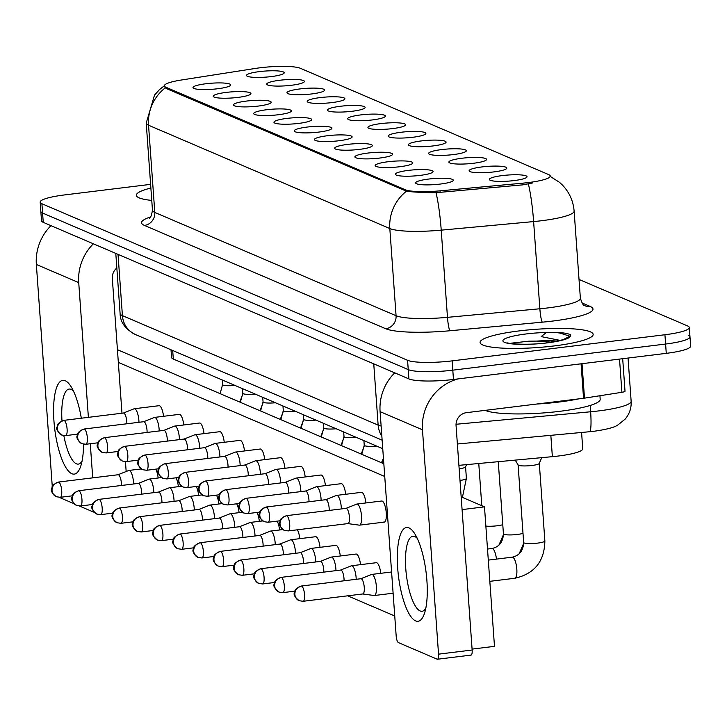 <?xml version="1.0" encoding="UTF-8"?>
<svg xmlns="http://www.w3.org/2000/svg" width="727" height="727" viewBox="0 0 727 727"><rect width="100%" height="100%" fill="white"/><g stroke="black" fill="none" stroke-linecap="round" stroke-linejoin="round"><path stroke-width="1.09" d="M237.938 97.409A18.893 3.053 175.9 0 1 213.529 96.736A18.893 3.053 175.9 0 1 226.242 92.402A18.893 3.053 175.9 0 1 250.715 94.074A18.893 3.053 175.9 0 1 237.938 97.409M258.176 106.078A18.893 3.053 175.9 0 1 233.767 105.406A18.893 3.053 175.9 0 1 246.48 101.071A18.893 3.053 175.9 0 1 270.953 102.743A18.893 3.053 175.9 0 1 258.176 106.078M278.405 114.739A18.893 3.053 175.9 0 1 254.005 114.066A18.893 3.053 175.9 0 1 266.718 109.732A18.893 3.053 175.9 0 1 291.191 111.404A18.893 3.053 175.9 0 1 278.405 114.739M298.643 123.408A18.893 3.053 175.9 0 1 274.243 122.736A18.893 3.053 175.9 0 1 286.956 118.401A18.893 3.053 175.9 0 1 311.429 120.073A18.893 3.053 175.9 0 1 298.643 123.408M318.88 132.069A18.893 3.053 175.9 0 1 294.48 131.396A18.893 3.053 175.9 0 1 307.194 127.061A18.893 3.053 175.9 0 1 331.666 128.734A18.893 3.053 175.9 0 1 318.88 132.069M339.118 140.738A18.893 3.053 175.9 0 1 314.718 140.066A18.893 3.053 175.9 0 1 327.432 135.731A18.893 3.053 175.9 0 1 351.904 137.403A18.893 3.053 175.9 0 1 339.118 140.738M359.356 149.398A18.893 3.053 175.9 0 1 334.956 148.726A18.893 3.053 175.9 0 1 347.67 144.391A18.893 3.053 175.9 0 1 372.142 146.063A18.893 3.053 175.9 0 1 359.356 149.398M379.594 158.068A18.893 3.053 175.9 0 1 355.194 157.395A18.893 3.053 175.9 0 1 367.907 153.061A18.893 3.053 175.9 0 1 392.38 154.733A18.893 3.053 175.9 0 1 379.594 158.068M399.832 166.728A18.893 3.053 175.9 0 1 375.432 166.056A18.893 3.053 175.9 0 1 388.145 161.73A18.893 3.053 175.9 0 1 412.618 163.393A18.893 3.053 175.9 0 1 399.832 166.728M420.07 175.398A18.893 3.053 175.9 0 1 395.67 174.725A18.893 3.053 175.9 0 1 408.383 170.391A18.893 3.053 175.9 0 1 432.856 172.063A18.893 3.053 175.9 0 1 420.07 175.398M440.308 184.058A18.893 3.053 175.9 0 1 415.908 183.386A18.893 3.053 175.9 0 1 428.621 179.06A18.893 3.053 175.9 0 1 453.094 180.723A18.893 3.053 175.9 0 1 440.308 184.058M217.7 88.749A18.893 3.053 175.9 0 1 193.291 88.076A18.893 3.053 175.9 0 1 206.005 83.741A18.893 3.053 175.9 0 1 230.477 85.413A18.893 3.053 175.9 0 1 217.7 88.749M291.436 85.268A18.893 3.053 175.9 0 1 267.027 84.596A18.893 3.053 175.9 0 1 279.741 80.261A18.893 3.053 175.9 0 1 304.213 81.933A18.893 3.053 175.9 0 1 291.436 85.268M311.674 93.937A18.893 3.053 175.9 0 1 287.265 93.265A18.893 3.053 175.9 0 1 299.978 88.93A18.893 3.053 175.9 0 1 324.451 90.593A18.893 3.053 175.9 0 1 311.674 93.937M331.912 102.598A18.893 3.053 175.9 0 1 307.503 101.925A18.893 3.053 175.9 0 1 320.216 97.591A18.893 3.053 175.9 0 1 344.689 99.263A18.893 3.053 175.9 0 1 331.912 102.598M352.141 111.267A18.893 3.053 175.9 0 1 327.741 110.595A18.893 3.053 175.9 0 1 340.454 106.26A18.893 3.053 175.9 0 1 364.927 107.923A18.893 3.053 175.9 0 1 352.141 111.267M372.378 119.928A18.893 3.053 175.9 0 1 347.979 119.255A18.893 3.053 175.9 0 1 360.692 114.921A18.893 3.053 175.9 0 1 385.165 116.593A18.893 3.053 175.9 0 1 372.378 119.928M392.616 128.597A18.893 3.053 175.9 0 1 368.216 127.925A18.893 3.053 175.9 0 1 380.93 123.59A18.893 3.053 175.9 0 1 405.402 125.253A18.893 3.053 175.9 0 1 392.616 128.597M412.854 137.258A18.893 3.053 175.9 0 1 388.454 136.585A18.893 3.053 175.9 0 1 401.168 132.25A18.893 3.053 175.9 0 1 425.64 133.922A18.893 3.053 175.9 0 1 412.854 137.258M433.092 145.927A18.893 3.053 175.9 0 1 408.692 145.255A18.893 3.053 175.9 0 1 421.406 140.92A18.893 3.053 175.9 0 1 445.878 142.583A18.893 3.053 175.9 0 1 433.092 145.927M453.33 154.587A18.893 3.053 175.9 0 1 428.93 153.915A18.893 3.053 175.9 0 1 441.643 149.58A18.893 3.053 175.9 0 1 466.116 151.252A18.893 3.053 175.9 0 1 453.33 154.587M473.568 163.257A18.893 3.053 175.9 0 1 449.168 162.584A18.893 3.053 175.9 0 1 461.881 158.25A18.893 3.053 175.9 0 1 486.354 159.913A18.893 3.053 175.9 0 1 473.568 163.257M493.806 171.917A18.893 3.053 175.9 0 1 469.406 171.245A18.893 3.053 175.9 0 1 482.119 166.91A18.893 3.053 175.9 0 1 506.592 168.582A18.893 3.053 175.9 0 1 493.806 171.917M514.044 180.587A18.893 3.053 175.9 0 1 489.644 179.914A18.893 3.053 175.9 0 1 502.357 175.58A18.893 3.053 175.9 0 1 526.83 177.243A18.893 3.053 175.9 0 1 514.044 180.587M271.198 76.599A18.893 3.053 175.9 0 1 246.789 75.935A18.893 3.053 175.9 0 1 259.503 71.6A18.893 3.053 175.9 0 1 283.984 73.263A18.893 3.053 175.9 0 1 271.198 76.599M255.113 68.474A31.888 5.153 175.9 0 1 260.211 67.765A31.888 5.153 175.9 0 1 300.324 68.274L548.721 174.634A31.888 5.153 175.9 0 1 550.284 176.07A31.888 5.153 175.9 0 1 522.94 183.149L440.035 190.847A31.888 5.153 175.9 0 1 405.33 189.756L165.947 87.258A31.888 5.153 175.9 0 1 164.384 85.822A31.888 5.153 175.9 0 1 181.223 80.034L255.113 68.474M382.747 448.704L173.299 359.029A35.432 5.725 175.9 0 1 171.563 357.43L171.009 349.778M581.582 432.474L582.745 448.795A35.432 5.725 175.9 0 1 552.366 456.665L458.91 465.344M150.88 188.029A56.688 9.16 -4.1 0 0 136.331 195.299A56.688 9.16 -4.1 0 0 151.761 200.425A56.688 9.16 -4.1 0 1 136.331 195.299A56.688 9.16 -4.1 0 1 150.88 188.029M519.078 330.921A56.688 9.16 -4.1 0 0 480.074 342.481A56.688 9.16 -4.1 0 0 554.147 345.934A56.688 9.16 -4.1 0 0 593.159 334.375A56.688 9.16 -4.1 0 0 519.078 330.921A56.688 9.16 -4.1 0 0 480.074 342.481A56.688 9.16 -4.1 0 0 554.147 345.934A56.688 9.16 -4.1 0 0 593.159 334.375A56.688 9.16 -4.1 0 0 519.078 330.921M150.616 184.358L64.558 194.927A35.432 5.725 -4.1 0 0 40.176 202.151L40.839 211.448A35.432 5.725 -4.1 0 0 42.575 213.038L408.238 369.607A35.432 5.725 -4.1 0 0 452.794 370.17L665.605 344.044A35.432 5.725 -4.1 0 0 689.987 336.819A35.432 5.725 -4.1 0 0 688.242 335.229M532.782 182.913L523.058 184.84L436.027 192.7C422.332 192.573 412.491 192.073 406.493 191.201L166.029 88.403L164.429 86.595M40.176 202.151A35.432 5.725 -4.1 0 0 41.912 203.742L407.574 360.301A35.432 5.725 -4.1 0 0 452.13 360.874L664.932 334.747A35.432 5.725 -4.1 0 0 689.314 327.523A35.432 5.725 -4.1 0 0 687.578 325.932L579.028 279.45M41.503 220.754A35.432 5.725 -4.1 0 0 43.247 222.344L408.901 378.903A35.432 5.725 -4.1 0 0 453.466 379.476L666.268 353.349A35.432 5.725 -4.1 0 0 690.65 346.125L689.987 336.819A35.432 5.725 -4.1 0 1 665.605 344.044L452.794 370.17A35.432 5.725 -4.1 0 1 408.238 369.607L42.575 213.038A35.432 5.725 -4.1 0 1 40.839 211.448L41.503 220.754M133.595 483.982A10.632 3.135 -97 0 0 133.523 482.392A10.632 3.135 -97 0 0 129.479 470.523A10.632 3.135 -97 0 0 128.933 470.433A10.632 3.135 -97 0 0 128.697 470.496L118.01 474.749M121.464 485.472A7.679 2.263 -97 0 0 121.409 483.373A7.679 2.263 -97 0 0 118.492 474.804A7.679 2.263 -97 0 0 118.092 474.74A7.679 2.263 -97 0 0 117.928 474.786M138.984 422.287A10.632 3.135 -97 0 0 138.902 420.688A10.632 3.135 -97 0 0 134.868 408.819A10.632 3.135 -97 0 0 134.322 408.738A10.632 3.135 -97 0 0 134.086 408.792L123.399 413.045M126.843 423.777A7.679 2.263 -97 0 0 126.789 421.678A7.679 2.263 -97 0 0 123.872 413.1A7.679 2.263 -97 0 0 123.481 413.036A7.679 2.263 -97 0 0 123.308 413.081M153.833 492.652A10.632 3.135 -97 0 0 153.76 491.052A10.632 3.135 -97 0 0 149.717 479.184A10.632 3.135 -97 0 0 149.171 479.093A10.632 3.135 -97 0 0 148.935 479.157L138.248 483.41M141.701 494.142A7.679 2.263 -97 0 0 141.647 492.043A7.679 2.263 -97 0 0 138.73 483.464A7.679 2.263 -97 0 0 138.33 483.4A7.679 2.263 -97 0 0 138.166 483.446M174.071 501.312A10.632 3.135 -97 0 0 173.998 499.722A10.632 3.135 -97 0 0 169.954 487.853A10.632 3.135 -97 0 0 169.409 487.762A10.632 3.135 -97 0 0 169.173 487.826L158.486 492.079M161.939 502.802A7.679 2.263 -97 0 0 161.885 500.703A7.679 2.263 -97 0 0 158.968 492.134A7.679 2.263 -97 0 0 158.568 492.07A7.679 2.263 -97 0 0 158.404 492.115M194.309 509.981A10.632 3.135 -97 0 0 194.227 508.382A10.632 3.135 -97 0 0 190.192 496.514A10.632 3.135 -97 0 0 189.647 496.423A10.632 3.135 -97 0 0 189.411 496.486L178.724 500.739M182.177 511.472A7.679 2.263 -97 0 0 182.123 509.373A7.679 2.263 -97 0 0 179.205 500.794A7.679 2.263 -97 0 0 178.806 500.73A7.679 2.263 -97 0 0 178.633 500.776M214.547 518.642A10.632 3.135 -97 0 0 214.465 517.051A10.632 3.135 -97 0 0 210.43 505.183A10.632 3.135 -97 0 0 209.885 505.092A10.632 3.135 -97 0 0 209.649 505.156L198.962 509.409M202.415 520.132A7.679 2.263 -97 0 0 202.351 518.033A7.679 2.263 -97 0 0 199.443 509.463A7.679 2.263 -97 0 0 199.044 509.4A7.679 2.263 -97 0 0 198.871 509.445M159.222 430.947A10.632 3.135 -97 0 0 159.14 429.357A10.632 3.135 -97 0 0 155.105 417.489A10.632 3.135 -97 0 0 154.56 417.398A10.632 3.135 -97 0 0 154.324 417.462L143.628 421.715M147.081 432.438A7.679 2.263 -97 0 0 147.027 430.339A7.679 2.263 -97 0 0 144.11 421.769A7.679 2.263 -97 0 0 143.719 421.705A7.679 2.263 -97 0 0 143.546 421.751M179.46 439.617A10.632 3.135 -97 0 0 179.378 438.017A10.632 3.135 -97 0 0 175.343 426.149A10.632 3.135 -97 0 0 174.798 426.067A10.632 3.135 -97 0 0 174.562 426.122L163.866 430.375M167.319 441.107A7.679 2.263 -97 0 0 167.265 439.008A7.679 2.263 -97 0 0 164.347 430.429A7.679 2.263 -97 0 0 163.957 430.366A7.679 2.263 -97 0 0 163.784 430.411M199.698 448.277A10.632 3.135 -97 0 0 199.616 446.687A10.632 3.135 -97 0 0 195.581 434.819A10.632 3.135 -97 0 0 195.036 434.728A10.632 3.135 -97 0 0 194.8 434.791L184.104 439.044M187.557 449.768A7.679 2.263 -97 0 0 187.502 447.668A7.679 2.263 -97 0 0 184.585 439.099A7.679 2.263 -97 0 0 184.195 439.035A7.679 2.263 -97 0 0 184.022 439.081M485.182 410.355A59.051 9.542 -4.1 0 0 559.545 411.346A59.051 9.542 -4.1 0 0 600.184 399.305L599.929 395.733M536.526 404.058A59.051 9.542 -4.1 0 0 558.881 402.049A59.051 9.542 -4.1 0 0 578.565 398.896M557.236 341.163A26.699 4.317 -4.1 0 0 536.853 341.09L528.802 341.181L511.226 343.171M508.709 343.444L507.855 342.817C505.71 343.489 527.966 345.598 546.704 342.844L562.834 339.782L570.313 336.083L570.341 334.72C567.896 333.384 562.589 332.584 554.41 332.339L546.377 332.503L541.142 336.592L560.435 340.445M536.853 341.09L551.611 342.163M554.41 332.339L559.854 333.039L570.141 336.301M83.541 444.197A47.237 13.94 83 0 1 80.815 465.925A47.237 13.94 83 0 1 71.882 473.722A47.237 13.94 83 0 1 53.943 420.96A47.237 13.94 83 0 1 65.221 380.721A47.237 13.94 83 0 1 71.092 386.7A47.237 13.94 83 0 1 81.324 418.216M73.518 391.208A37.795 11.15 -97 0 0 71.064 389.381A37.795 11.15 -97 0 0 69.12 389.072A37.795 11.15 -97 0 0 61.986 420.815M63.84 435.609A37.795 11.15 -97 0 0 76.39 463.79A37.795 11.15 -97 0 0 78.334 464.099A37.795 11.15 -97 0 0 82.087 460.963M50.99 225.661A47.237 44.483 113.2 0 0 36.35 264.464L52.28 486.663M93.365 243.799A47.237 44.483 113.2 0 0 78.725 282.603L88.385 417.343M93.983 512.017L93.701 512.053A5.907 1.745 -97 0 1 93.401 512.008L79.434 506.028M74.109 503.747L59.196 497.359M90.275 443.734L92.72 477.857M126.162 471.505L125.453 461.663M121.982 413.227L112.321 278.477A11.814 11.123 -66.8 0 1 116.838 268.009M415.626 620.903A47.237 13.94 83 0 1 397.687 568.141A47.237 13.94 83 0 1 408.965 527.902A47.237 13.94 83 0 1 414.835 533.872A47.237 13.94 83 0 1 424.559 613.106A47.237 13.94 83 0 1 415.626 620.903M417.262 538.389A37.795 11.15 -97 0 0 414.799 536.562A37.795 11.15 -97 0 0 412.863 536.253A37.795 11.15 -97 0 0 406.048 571.94A37.795 11.15 -97 0 0 420.133 610.962A37.795 11.15 -97 0 0 422.078 611.28A37.795 11.15 -97 0 0 425.822 608.145M394.734 372.842A47.237 44.483 113.2 0 0 380.094 411.646L396.179 636.007A5.907 1.745 -97 0 0 398.414 642.604L437.136 659.18A5.907 1.745 -97 0 0 437.445 659.235A5.907 1.745 -97 0 0 438.545 654.155L472.15 650.029L456.065 425.658A11.814 11.123 -66.8 0 1 466.434 412.663L583.545 398.287L581.073 363.809M458.11 378.903A47.237 44.483 113.2 0 0 422.469 429.784L438.545 654.155M472.15 650.029A5.907 1.745 83 0 1 471.041 655.109A5.907 1.745 83 0 1 470.742 655.063M622.685 358.702L625.02 391.226A5.907 0.954 175.9 0 1 621.903 392.298L584.49 398.151A5.907 0.954 175.9 0 1 583.545 398.287M358.974 525.058A10.632 3.135 -97 0 0 359.274 525.148A10.632 3.135 -97 0 0 359.52 525.148A10.632 3.135 -97 0 0 361.519 516.006A10.632 3.135 -97 0 0 357.475 504.138A10.632 3.135 -97 0 0 356.93 504.047L381.684 501.012A10.632 3.135 83 0 1 382.229 501.094A10.632 3.135 83 0 1 386.191 512.072A10.632 3.135 83 0 1 384.274 522.113A10.632 3.135 83 0 1 383.729 522.022M341.354 508.936A10.632 3.135 -97 0 0 341.281 507.337A10.632 3.135 -97 0 0 337.237 495.469A10.632 3.135 -97 0 0 336.692 495.387L361.446 492.343A10.632 3.135 83 0 1 361.991 492.433A10.632 3.135 83 0 1 365.908 502.948M321.116 500.267A10.632 3.135 -97 0 0 321.043 498.677A10.632 3.135 -97 0 0 316.999 486.808A10.632 3.135 -97 0 0 316.454 486.717L341.208 483.682A10.632 3.135 83 0 1 341.754 483.764A10.632 3.135 83 0 1 345.67 494.278M300.878 491.606A10.632 3.135 -97 0 0 300.805 490.007A10.632 3.135 -97 0 0 296.761 478.139A10.632 3.135 -97 0 0 296.216 478.057L320.97 475.013A10.632 3.135 83 0 1 321.516 475.104A10.632 3.135 83 0 1 325.432 485.618M280.64 482.937A10.632 3.135 -97 0 0 280.567 481.347A10.632 3.135 -97 0 0 276.533 469.478A10.632 3.135 -97 0 0 275.987 469.388L300.733 466.352A10.632 3.135 83 0 1 301.278 466.434A10.632 3.135 83 0 1 305.195 476.948M356.203 579.301A10.632 3.135 -97 0 0 356.13 577.701A10.632 3.135 -97 0 0 352.095 565.833A10.632 3.135 -97 0 0 351.55 565.751L376.295 562.707A10.632 3.135 83 0 1 376.84 562.798A10.632 3.135 83 0 1 380.757 573.312M335.965 570.631A10.632 3.135 -97 0 0 335.892 569.041A10.632 3.135 -97 0 0 331.857 557.173A10.632 3.135 -97 0 0 331.312 557.082L356.066 554.047A10.632 3.135 83 0 1 356.612 554.128A10.632 3.135 83 0 1 360.519 564.643M315.736 561.971A10.632 3.135 -97 0 0 315.654 560.372A10.632 3.135 -97 0 0 311.619 548.503A10.632 3.135 -97 0 0 311.074 548.422L335.829 545.377A10.632 3.135 83 0 1 336.374 545.468A10.632 3.135 83 0 1 340.281 555.982M295.498 553.302A10.632 3.135 -97 0 0 295.416 551.711A10.632 3.135 -97 0 0 291.382 539.843A10.632 3.135 -97 0 0 290.836 539.752L315.591 536.717A10.632 3.135 83 0 1 316.136 536.799A10.632 3.135 83 0 1 320.044 547.313M260.402 474.277A10.632 3.135 -97 0 0 260.33 472.677A10.632 3.135 -97 0 0 256.295 460.809A10.632 3.135 -97 0 0 255.75 460.727L280.495 457.683A10.632 3.135 83 0 1 281.04 457.774A10.632 3.135 83 0 1 284.957 468.288M240.164 465.607A10.632 3.135 -97 0 0 240.092 464.017A10.632 3.135 -97 0 0 236.057 452.149A10.632 3.135 -97 0 0 235.512 452.058L260.257 449.022A10.632 3.135 83 0 1 260.802 449.104A10.632 3.135 83 0 1 264.719 459.618M219.927 456.947A10.632 3.135 -97 0 0 219.854 455.347A10.632 3.135 -97 0 0 215.819 443.479A10.632 3.135 -97 0 0 215.274 443.397L240.028 440.353A10.632 3.135 83 0 1 240.573 440.444A10.632 3.135 83 0 1 244.481 450.958M195.036 434.728L219.79 431.693A10.632 3.135 83 0 1 220.336 431.774A10.632 3.135 83 0 1 224.243 442.289M174.798 426.067L199.552 423.023A10.632 3.135 83 0 1 200.098 423.114A10.632 3.135 83 0 1 204.005 433.628M154.56 417.398L179.315 414.363A10.632 3.135 83 0 1 179.86 414.445A10.632 3.135 83 0 1 183.767 424.959M134.322 408.738L159.077 405.693A10.632 3.135 83 0 1 159.622 405.784A10.632 3.135 83 0 1 163.53 416.298M117.429 349.687L383.829 463.744M461.172 496.859L484.482 506.846L494.487 646.348L472.087 649.102L462.081 509.6L484.482 506.846M394.743 615.978L347.651 595.822M118.337 362.419L384.737 476.476M155.742 469.142A10.632 3.135 83 0 1 158.15 477.993M256.931 512.471A10.632 3.135 83 0 1 259.339 521.323M175.979 477.812A10.632 3.135 83 0 1 178.388 486.663M196.217 486.472A10.632 3.135 83 0 1 198.625 495.323M216.455 495.142A10.632 3.135 83 0 1 218.863 503.993M236.693 503.802A10.632 3.135 83 0 1 239.101 512.653M277.169 521.132A10.632 3.135 83 0 1 279.577 529.983M297.407 529.801A10.632 3.135 83 0 1 299.806 538.652M234.785 527.311A10.632 3.135 -97 0 0 234.703 525.712A10.632 3.135 -97 0 0 230.668 513.844A10.632 3.135 -97 0 0 230.123 513.753A10.632 3.135 -97 0 0 229.886 513.816L219.2 518.069M222.653 528.802A7.679 2.263 -97 0 0 222.589 526.702A7.679 2.263 -97 0 0 219.672 518.124A7.679 2.263 -97 0 0 219.281 518.06A7.679 2.263 -97 0 0 219.109 518.106M255.023 535.972A10.632 3.135 -97 0 0 254.941 534.381A10.632 3.135 -97 0 0 250.906 522.513A10.632 3.135 -97 0 0 250.361 522.422A10.632 3.135 -97 0 0 250.124 522.486L239.437 526.739M242.891 537.462A7.679 2.263 -97 0 0 242.827 535.363A7.679 2.263 -97 0 0 239.91 526.793A7.679 2.263 -97 0 0 239.519 526.73A7.679 2.263 -97 0 0 239.347 526.775M275.26 544.641A10.632 3.135 -97 0 0 275.179 543.042A10.632 3.135 -97 0 0 271.144 531.173A10.632 3.135 -97 0 0 270.598 531.083A10.632 3.135 -97 0 0 270.362 531.146L259.666 535.399M263.119 546.131A7.679 2.263 -97 0 0 263.065 544.032A7.679 2.263 -97 0 0 260.148 535.454A7.679 2.263 -97 0 0 259.757 535.39A7.679 2.263 -97 0 0 259.584 535.436M207.795 458.437A7.679 2.263 -97 0 0 207.74 456.338A7.679 2.263 -97 0 0 204.823 447.759A7.679 2.263 -97 0 0 204.432 447.696A7.679 2.263 -97 0 0 204.26 447.741M215.274 443.397A10.632 3.135 -97 0 0 215.038 443.452L204.342 447.714M228.033 467.097A7.679 2.263 -97 0 0 227.978 464.998A7.679 2.263 -97 0 0 225.061 456.429A7.679 2.263 -97 0 0 224.67 456.365A7.679 2.263 -97 0 0 224.498 456.411M235.512 452.058A10.632 3.135 -97 0 0 235.275 452.121L224.579 456.374M248.27 475.767A7.679 2.263 -97 0 0 248.216 473.668A7.679 2.263 -97 0 0 245.299 465.089A7.679 2.263 -97 0 0 244.908 465.026A7.679 2.263 -97 0 0 244.735 465.071M255.75 460.727A10.632 3.135 -97 0 0 255.513 460.782L244.817 465.044M283.357 554.792A7.679 2.263 -97 0 0 283.303 552.693A7.679 2.263 -97 0 0 280.386 544.123A7.679 2.263 -97 0 0 279.995 544.06A7.679 2.263 -97 0 0 279.822 544.105M290.836 539.752A10.632 3.135 -97 0 0 290.6 539.816L279.904 544.069M303.595 563.461A7.679 2.263 -97 0 0 303.541 561.362A7.679 2.263 -97 0 0 300.624 552.784A7.679 2.263 -97 0 0 300.233 552.72A7.679 2.263 -97 0 0 300.06 552.765M311.074 548.422A10.632 3.135 -97 0 0 310.838 548.476L300.142 552.729M323.833 572.122A7.679 2.263 -97 0 0 323.779 570.023A7.679 2.263 -97 0 0 320.861 561.453A7.679 2.263 -97 0 0 320.471 561.389A7.679 2.263 -97 0 0 320.298 561.435M331.312 557.082A10.632 3.135 -97 0 0 331.076 557.146L320.38 561.398M344.071 580.791A7.679 2.263 -97 0 0 344.016 578.692A7.679 2.263 -97 0 0 341.099 570.113A7.679 2.263 -97 0 0 340.709 570.05A7.679 2.263 -97 0 0 340.536 570.095M351.55 565.751A10.632 3.135 -97 0 0 351.314 565.806L340.618 570.068M539.298 463.299A10.632 1.718 175.9 0 1 539.27 463.444A10.632 1.718 175.9 0 1 531.982 465.471A10.632 1.718 175.9 0 1 518.142 464.962A10.632 1.718 175.9 0 1 518.097 464.826M373.832 595.422A10.632 3.135 -97 0 0 374.132 595.513A10.632 3.135 -97 0 0 374.378 595.513A10.632 3.135 -97 0 0 376.368 586.371A10.632 3.135 -97 0 0 372.333 574.503A10.632 3.135 -97 0 0 371.788 574.412A10.632 3.135 -97 0 0 371.552 574.475L360.856 578.728M362.637 593.959A7.679 2.263 -97 0 0 362.818 593.959A7.679 2.263 -97 0 0 364.254 587.352A7.679 2.263 -97 0 0 361.337 578.783A7.679 2.263 -97 0 0 360.946 578.719A7.679 2.263 -97 0 0 360.774 578.765M268.508 484.427A7.679 2.263 -97 0 0 268.454 482.328A7.679 2.263 -97 0 0 265.537 473.759A7.679 2.263 -97 0 0 265.146 473.695A7.679 2.263 -97 0 0 264.973 473.74M275.987 469.388A10.632 3.135 -97 0 0 275.751 469.451L265.055 473.704M288.746 493.097A7.679 2.263 -97 0 0 288.692 490.998A7.679 2.263 -97 0 0 285.775 482.419A7.679 2.263 -97 0 0 285.384 482.355A7.679 2.263 -97 0 0 285.211 482.401M296.216 478.057A10.632 3.135 -97 0 0 295.98 478.112L285.293 482.374M308.984 501.757A7.679 2.263 -97 0 0 308.93 499.658A7.679 2.263 -97 0 0 306.012 491.088A7.679 2.263 -97 0 0 305.622 491.025A7.679 2.263 -97 0 0 305.449 491.07M316.454 486.717A10.632 3.135 -97 0 0 316.218 486.781L305.531 491.034M329.222 510.427A7.679 2.263 -97 0 0 329.167 508.327A7.679 2.263 -97 0 0 326.25 499.749A7.679 2.263 -97 0 0 325.85 499.685A7.679 2.263 -97 0 0 325.687 499.731M336.692 495.387A10.632 3.135 -97 0 0 336.456 495.441L325.769 499.703M465.562 466.779A10.632 1.718 175.9 0 1 465.534 466.925A10.632 1.718 175.9 0 1 459.164 468.824M347.788 523.594A7.679 2.263 -97 0 0 347.96 523.594A7.679 2.263 -97 0 0 349.405 516.988A7.679 2.263 -97 0 0 346.488 508.418A7.679 2.263 -97 0 0 346.088 508.355A7.679 2.263 -97 0 0 345.925 508.4M356.93 504.047A10.632 3.135 -97 0 0 356.693 504.111L346.007 508.364M522.94 183.149L523.058 184.84M440.035 190.847L440.153 192.528M405.33 189.756L405.412 190.901M165.947 87.258L166.029 88.403M172.69 350.496L173.299 359.029M550.839 435.328L552.366 456.665M581.854 302.877L590.088 306.403A11.814 11.123 -66.8 0 1 584.635 305.64C583.645 306.112 582.227 303.65 580.373 298.27A47.237 7.633 -4.1 0 1 547.867 307.912A47.237 7.633 -4.1 0 1 539.861 308.766A11.814 1.499 -95.3 0 0 542.351 322.17L449.968 330.749A59.051 9.542 175.9 0 1 385.701 328.722L144.428 225.415A59.051 9.542 175.9 0 1 150.571 216.928M590.088 306.403A59.051 9.542 175.9 0 1 552.347 321.098A59.051 9.542 175.9 0 1 542.351 322.17M549.994 176.27L559.563 182.386L562.28 184.912C569.332 192.219 573.276 200.943 574.121 211.084A47.237 7.633 175.9 0 1 541.615 220.717A47.237 7.633 175.9 0 1 533.618 221.581L441.225 230.15A47.237 7.633 175.9 0 1 389.817 228.532L148.544 125.226A41.339 38.922 -66.8 0 1 165.211 87.894M406.493 191.201A41.339 38.922 113.2 0 0 389.817 228.532L396.07 315.727A47.237 7.633 -4.1 0 0 447.478 317.345L539.861 308.766L533.618 221.581A41.339 5.253 84.7 0 0 528.384 183.976M436.027 192.7A41.339 5.253 84.7 0 1 441.225 230.15L447.478 317.345A11.814 1.499 -95.3 0 0 449.968 330.749M144.428 225.415A11.814 11.123 -66.8 0 0 154.796 212.42L148.544 125.226A47.237 7.633 175.9 0 1 146.227 123.108L152.47 210.294A47.237 7.633 -4.1 0 0 154.796 212.42L396.07 315.727A11.814 11.123 -66.8 0 1 385.701 328.722M664.932 334.747L666.268 353.349M41.912 203.742L43.247 222.344M407.574 360.301L408.901 378.903M452.13 360.874L453.466 379.476M456.047 424.268L590.633 411.773A47.237 7.633 -4.1 0 0 598.639 410.919A47.237 7.633 -4.1 0 0 631.145 401.277L628.046 358.038M590.179 405.448L590.633 411.773A23.618 2.999 84.7 0 1 589.515 431.738L457.383 443.997M382.138 440.171L135.522 334.584C125.362 329.24 120.219 322.206 120.1 313.491A47.237 7.633 -4.1 0 0 122.418 315.618L118.028 254.359M135.522 334.584A23.618 22.246 -66.8 0 1 122.418 315.618L378.14 425.104L373.751 363.854M381.848 436.173A23.618 22.246 -66.8 0 1 378.14 425.104A47.237 7.633 -4.1 0 0 381.121 426.058M58.796 482.128A7.679 2.263 -97 0 0 58.396 482.065C49.836 485.863 52.735 487.581 51.762 488.417C50.363 490.389 51.881 493.17 56.315 496.741A7.679 7.234 113.2 0 1 52.053 490.58A7.679 7.234 -66.8 0 1 58.796 482.128A7.679 2.263 -97 0 1 61.659 490.062A7.679 2.263 -97 0 1 60.268 497.304L72.318 495.823M59.878 497.241A7.679 2.263 -97 0 0 60.268 497.304L56.315 496.741M64.176 420.433A7.679 2.263 -97 0 0 63.785 420.37C55.216 424.168 58.115 425.886 57.151 426.722C55.743 428.694 57.26 431.465 61.695 435.046A7.679 7.234 113.2 0 1 57.442 428.885A7.679 7.234 -66.8 0 1 64.176 420.433A7.679 2.263 -97 0 1 67.038 428.357A7.679 2.263 -97 0 1 65.657 435.609L77.707 434.128M234.948 385.428A10.632 1.718 175.9 0 1 222.916 384.992A10.632 1.718 175.9 0 1 222.58 384.61L220.099 393.643M65.257 435.546A7.679 2.263 -97 0 0 65.657 435.609L61.695 435.046M79.034 490.798A7.679 2.263 -97 0 0 78.634 490.734C70.074 494.533 72.973 496.25 72 497.077C70.601 499.058 72.118 501.83 76.553 505.41A7.679 7.234 113.2 0 1 72.291 499.249A7.679 7.234 -66.8 0 1 79.034 490.798A7.679 2.263 -97 0 1 81.887 498.722A7.679 2.263 -97 0 1 80.506 505.974L92.556 504.493M80.115 505.91A7.679 2.263 -97 0 0 80.506 505.974L76.553 505.41M99.272 499.458A7.679 2.263 -97 0 0 98.872 499.394C90.302 503.193 93.21 504.911 92.238 505.747C90.839 507.719 92.356 510.499 96.791 514.071A7.679 7.234 113.2 0 1 92.529 507.909A7.679 7.234 -66.8 0 1 99.272 499.458A7.679 2.263 -97 0 1 102.125 507.391A7.679 2.263 -97 0 1 100.744 514.634L112.794 513.153M100.353 514.571A7.679 2.263 -97 0 0 100.744 514.634L96.791 514.071M119.501 508.128A7.679 2.263 -97 0 0 119.11 508.064C110.54 511.863 113.448 513.58 112.476 514.416C111.077 516.388 112.585 519.16 117.029 522.74A7.679 7.234 113.2 0 1 112.767 516.579A7.679 7.234 -66.8 0 1 119.501 508.128A7.679 2.263 -97 0 1 122.363 516.052A7.679 2.263 -97 0 1 120.982 523.304L133.032 521.822M120.591 523.24A7.679 2.263 -97 0 0 120.982 523.304L117.029 522.74M139.738 516.788A7.679 2.263 -97 0 0 139.348 516.724C130.778 520.523 133.686 522.24 132.714 523.077C131.314 525.048 132.823 527.829 137.258 531.401A7.679 7.234 113.2 0 1 133.005 525.239A7.679 7.234 -66.8 0 1 139.738 516.788A7.679 2.263 -97 0 1 142.601 524.721A7.679 2.263 -97 0 1 141.22 531.964L153.27 530.483M140.829 531.9A7.679 2.263 -97 0 0 141.22 531.964L137.258 531.401M84.414 429.094A7.679 2.263 -97 0 0 84.023 429.03C75.454 432.829 78.352 434.546 77.389 435.382C75.981 437.354 77.498 440.135 81.933 443.706A7.679 7.234 113.2 0 1 77.68 437.545A7.679 7.234 -66.8 0 1 84.414 429.094A7.679 2.263 -97 0 1 87.276 437.027A7.679 2.263 -97 0 1 85.895 444.27L97.945 442.788M255.186 394.089A10.632 1.718 175.9 0 1 243.154 393.661A10.632 1.718 175.9 0 1 242.818 393.271L240.337 402.313M85.495 444.206A7.679 2.263 -97 0 0 85.895 444.27L81.933 443.706M104.652 437.763A7.679 2.263 -97 0 0 104.261 437.699C95.691 441.498 98.59 443.216 97.627 444.052C96.218 446.024 97.736 448.795 102.171 452.376A7.679 7.234 113.2 0 1 97.918 446.214A7.679 7.234 -66.8 0 1 104.652 437.763A7.679 2.263 -97 0 1 107.514 445.687A7.679 2.263 -97 0 1 106.133 452.939L118.183 451.458M275.424 402.758A10.632 1.718 175.9 0 1 263.392 402.331A10.632 1.718 175.9 0 1 263.056 401.94L260.575 410.973M105.733 452.876A7.679 2.263 -97 0 0 106.133 452.939L102.171 452.376M124.89 446.423A7.679 2.263 -97 0 0 124.499 446.36C115.929 450.158 118.828 451.876 117.865 452.712C116.456 454.693 117.974 457.465 122.409 461.036A7.679 7.234 113.2 0 1 118.156 454.875A7.679 7.234 -66.8 0 1 124.89 446.423A7.679 2.263 -97 0 1 127.752 454.357A7.679 2.263 -97 0 1 126.371 461.6L138.421 460.118M295.662 411.418A10.632 1.718 175.9 0 1 283.63 410.991A10.632 1.718 175.9 0 1 283.294 410.601L280.813 419.643M125.971 461.536A7.679 2.263 -97 0 0 126.371 461.6L122.409 461.036M546.377 332.503A33.787 5.462 -4.1 0 0 526.166 333.947A33.787 5.462 -4.1 0 0 504.574 342.362A33.787 5.462 -4.1 0 0 547.067 342.899A33.787 5.462 -4.1 0 0 570.313 336.083M78.725 282.603L36.35 264.464M422.469 429.784L380.094 411.646M582.018 363.691L584.49 398.151M621.903 392.298L619.522 359.083M159.976 525.457A7.679 2.263 -97 0 0 159.586 525.394C151.016 529.192 153.924 530.91 152.952 531.746C151.543 533.718 153.061 536.49 157.495 540.07A7.679 7.234 113.2 0 1 153.243 533.909A7.679 7.234 -66.8 0 1 159.976 525.457A7.679 2.263 -97 0 1 162.839 533.382A7.679 2.263 -97 0 1 161.458 540.634L173.508 539.152M161.067 540.57A7.679 2.263 -97 0 0 161.458 540.634L157.495 540.07M180.214 534.118A7.679 2.263 -97 0 0 179.823 534.054C171.254 537.853 174.153 539.57 173.19 540.406C171.781 542.378 173.299 545.159 177.733 548.731A7.679 7.234 113.2 0 1 173.48 542.569A7.679 7.234 -66.8 0 1 180.214 534.118A7.679 2.263 -97 0 1 183.077 542.051A7.679 2.263 -97 0 1 181.695 549.294L193.745 547.813M181.296 549.23A7.679 2.263 -97 0 0 181.695 549.294L177.733 548.731M200.452 542.787A7.679 2.263 -97 0 0 200.061 542.724C191.492 546.522 194.391 548.24 193.427 549.076C192.019 551.048 193.536 553.82 197.971 557.4A7.679 7.234 113.2 0 1 193.718 551.239A7.679 7.234 -66.8 0 1 200.452 542.787A7.679 2.263 -97 0 1 203.315 550.712A7.679 2.263 -97 0 1 201.933 557.963L213.983 556.482M201.533 557.9A7.679 2.263 -97 0 0 201.933 557.963L197.971 557.4M145.127 455.093A7.679 2.263 -97 0 0 144.737 455.029C136.167 458.828 139.066 460.545 138.103 461.381C136.694 463.353 138.212 466.125 142.646 469.706A7.679 7.234 113.2 0 1 138.394 463.544A7.679 7.234 -66.8 0 1 145.127 455.093A7.679 2.263 -97 0 1 147.99 463.017A7.679 2.263 -97 0 1 146.609 470.269L158.659 468.788M315.9 420.088A10.632 1.718 175.9 0 1 303.868 419.661A10.632 1.718 175.9 0 1 303.532 419.27L301.051 428.303M146.209 470.205A7.679 2.263 -97 0 0 146.609 470.269L142.646 469.706M165.365 463.753A7.679 2.263 -97 0 0 164.974 463.69C156.405 467.488 159.304 469.206 158.332 470.042C156.932 472.023 158.45 474.795 162.884 478.366A7.679 7.234 113.2 0 1 158.622 472.205A7.679 7.234 -66.8 0 1 165.365 463.753A7.679 2.263 -97 0 1 168.228 471.687A7.679 2.263 -97 0 1 166.846 478.929L178.897 477.448M336.138 428.748A10.632 1.718 175.9 0 1 324.106 428.321A10.632 1.718 175.9 0 1 323.769 427.93L321.289 436.972M166.447 478.866A7.679 2.263 -97 0 0 166.846 478.929L162.884 478.366M185.603 472.423A7.679 2.263 -97 0 0 185.212 472.359C176.643 476.158 179.542 477.875 178.569 478.711C177.17 480.683 178.688 483.455 183.122 487.035A7.679 7.234 113.2 0 1 178.86 480.874A7.679 7.234 -66.8 0 1 185.603 472.423A7.679 2.263 -97 0 1 188.466 480.347A7.679 2.263 -97 0 1 187.075 487.599L199.134 486.118M356.375 437.418A10.632 1.718 175.9 0 1 344.344 436.991A10.632 1.718 175.9 0 1 344.007 436.6L341.526 445.633M186.685 487.535A7.679 2.263 -97 0 0 187.075 487.599L183.122 487.035M220.69 551.448A7.679 2.263 -97 0 0 220.299 551.384C211.73 555.183 214.629 556.9 213.665 557.736C212.257 559.708 213.774 562.489 218.209 566.06A7.679 7.234 113.2 0 1 213.956 559.899A7.679 7.234 -66.8 0 1 220.69 551.448A7.679 2.263 -97 0 1 223.552 559.381A7.679 2.263 -97 0 1 222.171 566.624L234.221 565.143M221.771 566.56A7.679 2.263 -97 0 0 222.171 566.624L218.209 566.06M240.928 560.117A7.679 2.263 -97 0 0 240.537 560.054C231.968 563.852 234.866 565.57 233.903 566.406C232.495 568.378 234.012 571.149 238.447 574.73A7.679 7.234 113.2 0 1 234.194 568.569A7.679 7.234 -66.8 0 1 240.928 560.117A7.679 2.263 -97 0 1 243.79 568.041A7.679 2.263 -97 0 1 242.409 575.293L254.459 573.812M242.009 575.23A7.679 2.263 -97 0 0 242.409 575.293L238.447 574.73M261.166 568.778A7.679 2.263 -97 0 0 260.775 568.714C252.205 572.512 255.104 574.23 254.141 575.066C252.732 577.047 254.25 579.819 258.685 583.39A7.679 7.234 113.2 0 1 254.432 577.229A7.679 7.234 -66.8 0 1 261.166 568.778A7.679 2.263 -97 0 1 264.028 576.711A7.679 2.263 -97 0 1 262.647 583.954L274.697 582.472M502.766 524.676A10.632 1.718 175.9 0 1 497.077 525.794A10.632 1.718 175.9 0 1 485.863 526.084M262.247 583.89A7.679 2.263 -97 0 0 262.647 583.954L258.685 583.39M281.404 577.447A7.679 2.263 -97 0 0 281.013 577.383C272.443 581.182 275.342 582.9 274.37 583.736C272.97 585.708 274.488 588.479 278.923 592.06A7.679 7.234 113.2 0 1 274.661 585.898A7.679 7.234 -66.8 0 1 281.404 577.447A7.679 2.263 -97 0 1 284.266 585.371A7.679 2.263 -97 0 1 282.885 592.623L294.935 591.142M523.004 533.345A10.632 1.718 175.9 0 1 517.315 534.463A10.632 1.718 175.9 0 1 503.756 534.2A10.632 1.718 175.9 0 1 503.429 533.818L498.259 461.69M496.459 559.108A10.632 3.135 -97 0 0 492.542 548.594A10.632 3.135 -97 0 0 492.343 548.521A10.632 3.135 -97 0 0 491.997 548.503C499.222 546.895 503.029 542.006 503.429 533.818M282.485 592.56A7.679 2.263 -97 0 0 282.885 592.623L278.923 592.06M301.641 586.107A7.679 2.263 -97 0 0 301.251 586.044C292.681 589.842 295.58 591.56 294.608 592.396C293.208 594.377 294.726 597.149 299.16 600.72A7.679 7.234 113.2 0 1 294.898 594.559A7.679 7.234 -66.8 0 1 301.641 586.107A7.679 2.263 -97 0 1 304.504 594.041A7.679 2.263 -97 0 1 303.114 601.284L362.818 593.959M539.307 463.372L544.868 540.961A10.632 1.718 175.9 0 1 537.553 543.124A10.632 1.718 175.9 0 1 523.994 542.869A10.632 1.718 175.9 0 1 523.658 542.478L518.097 464.889M514.489 578.247A10.632 3.135 -97 0 0 514.825 578.265A10.632 3.135 -97 0 0 516.743 568.232A10.632 3.135 -97 0 0 512.78 557.255A10.632 3.135 -97 0 0 512.571 557.191A10.632 3.135 -97 0 0 512.235 557.173C519.46 555.564 523.267 550.666 523.658 542.478M302.723 601.22A7.679 2.263 -97 0 0 303.114 601.284L299.16 600.72M205.841 481.083A7.679 2.263 -97 0 0 205.45 481.02C196.881 484.818 199.78 486.536 198.807 487.372C197.408 489.353 198.925 492.124 203.36 495.696A7.679 7.234 113.2 0 1 199.098 489.535A7.679 7.234 -66.8 0 1 205.841 481.083A7.679 2.263 -97 0 1 208.704 489.017A7.679 2.263 -97 0 1 207.313 496.259L219.372 494.778M376.613 446.078A10.632 1.718 175.9 0 1 364.581 445.651A10.632 1.718 175.9 0 1 364.245 445.26L361.764 454.302M206.922 496.196A7.679 2.263 -97 0 0 207.313 496.259L203.36 495.696M226.079 489.753A7.679 2.263 -97 0 0 225.679 489.689C217.119 493.488 220.017 495.205 219.045 496.041C217.646 498.013 219.163 500.785 223.598 504.365A7.679 7.234 113.2 0 1 219.336 498.204A7.679 7.234 -66.8 0 1 226.079 489.753A7.679 2.263 -97 0 1 228.941 497.677A7.679 2.263 -97 0 1 227.551 504.929L239.61 503.447M227.16 504.865A7.679 2.263 -97 0 0 227.551 504.929L223.598 504.365M246.317 498.413A7.679 2.263 -97 0 0 245.917 498.349C237.356 502.148 240.255 503.866 239.283 504.702C237.883 506.683 239.401 509.454 243.836 513.026A7.679 7.234 113.2 0 1 239.574 506.864A7.679 7.234 -66.8 0 1 246.317 498.413A7.679 2.263 -97 0 1 249.179 506.346A7.679 2.263 -97 0 1 247.789 513.589L259.848 512.108M247.398 513.526A7.679 2.263 -97 0 0 247.789 513.589L243.836 513.026M266.555 507.082A7.679 2.263 -97 0 0 266.155 507.019C257.594 510.817 260.493 512.535 259.521 513.371C258.121 515.343 259.639 518.115 264.074 521.695A7.679 7.234 113.2 0 1 259.812 515.534A7.679 7.234 -66.8 0 1 266.555 507.082A7.679 2.263 -97 0 1 269.417 515.007A7.679 2.263 -97 0 1 268.027 522.259L280.077 520.777M267.636 522.195A7.679 2.263 -97 0 0 268.027 522.259L264.074 521.695M286.792 515.743A7.679 2.263 -97 0 0 286.393 515.679C277.832 519.478 280.731 521.195 279.759 522.031C278.359 524.013 279.877 526.784 284.312 530.356A7.679 7.234 113.2 0 1 280.049 524.194A7.679 7.234 -66.8 0 1 286.792 515.743A7.679 2.263 -97 0 1 289.646 523.676A7.679 2.263 -97 0 1 288.265 530.919L347.96 523.594M465.571 466.852L466.398 478.402A10.632 1.718 175.9 0 1 459.991 480.456M287.874 530.855A7.679 2.263 -97 0 0 288.265 530.919L284.312 530.356M550.284 176.07L550.33 176.634M164.384 85.822L164.438 86.649M164.375 85.722L159.54 89.557L154.515 95.101L146.227 123.108M689.314 327.523L689.987 336.819M574.121 211.084L580.373 298.27M152.47 210.294C151.416 215.883 150.353 218.518 149.308 218.2M631.145 401.277C631.518 408.065 629.491 414.036 625.075 419.188L618.023 424.859C614.815 427.303 606.872 429.43 594.213 431.229L589.515 431.738M120.1 313.491L115.793 253.405M141.247 468.924L128.933 470.433M58.396 482.065L118.092 474.74M222.253 379.985L222.58 384.61M239.792 402.076L242.854 394.007M63.785 420.37L123.481 413.036M161.485 477.584L149.171 479.093M78.634 490.734L138.33 483.4M181.723 486.254L169.409 487.762M98.872 499.394L158.568 492.07M201.961 494.914L189.647 496.423M119.11 508.064L178.806 500.73M222.198 503.584L209.885 505.092M139.348 516.724L199.044 509.4M242.491 388.654L242.818 393.271M260.03 410.746L263.092 402.676M84.023 429.03L143.719 421.705M262.729 397.315L263.056 401.94M280.268 419.406L283.33 411.337M104.261 437.699L163.957 430.366M282.967 405.984L283.294 410.601M300.505 428.076L303.568 420.006M124.499 446.36L184.195 439.035M471.041 655.109L437.445 659.235M242.427 512.244L230.123 513.753M159.586 525.394L219.281 518.06M262.665 520.914L250.361 522.422M179.823 534.054L239.519 526.73M282.903 529.574L270.598 531.083M200.061 542.724L259.757 535.39M303.204 414.644L303.532 419.27M320.743 436.736L323.806 428.666M144.737 455.029L204.432 447.696M323.442 423.314L323.769 427.93M340.981 445.406L344.044 437.336M164.974 463.69L224.67 456.365M343.671 431.974L344.007 436.6M361.219 454.066L364.272 446.005M185.212 472.359L244.908 465.026M220.299 551.384L279.995 544.06M240.537 560.054L300.233 552.72M498.886 545.232L503.457 534.554M478.766 463.499L481.792 505.692M260.775 568.714L320.471 561.389M519.123 553.892L523.694 543.214M491.997 548.503L487.508 549.058M281.013 577.383L340.709 570.05M539.27 463.444L541.715 457.656M489.825 581.336L514.825 578.265C534.454 573.839 544.468 561.408 544.868 540.961M393.107 593.214L374.378 595.513M518.142 464.962L515.225 460.118M512.235 557.173L488.299 560.108M391.589 571.985L371.788 574.412M362.728 593.968L374.132 595.513M301.251 586.044L360.946 578.719M363.909 440.644L364.245 445.26M381.457 462.735L383.429 458.246M205.45 481.02L265.146 473.695M382.002 462.963L383.556 460M225.679 489.689L285.384 482.355M245.917 498.349L305.622 491.025M266.155 507.019L325.85 499.685M465.534 466.925L466.498 464.635M384.274 522.113L359.52 525.148M462.408 497.395L466.398 478.402M347.879 523.604L359.274 525.148M286.393 515.679L346.088 508.355"/></g></svg>
